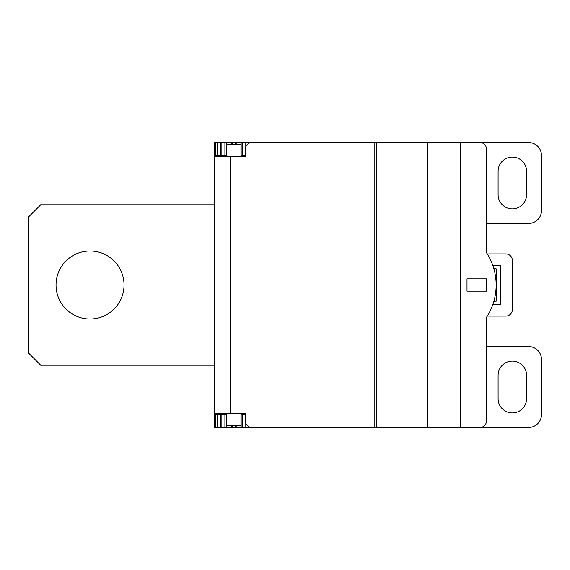 <?xml version="1.0" encoding="UTF-8"?>
<svg xmlns="http://www.w3.org/2000/svg" width="570" height="570" viewBox="0 0 570 570"><rect width="100%" height="100%" fill="white"/><g stroke="black" fill="none" stroke-linecap="round" stroke-linejoin="round"><path stroke-width="0.85" d="M214.398 365.969L41.453 365.969L28.5 353.008L28.5 216.992L41.453 204.032L214.398 204.032M56.031 285A34.008 34.008 0 0 0 90.032 319.008A34.008 34.008 0 0 0 124.039 285A34.008 34.008 0 0 0 90.032 250.992A34.008 34.008 0 0 0 56.031 285M221.873 414.547L221.873 427.5L226.703 427.5L226.703 414.547L214.398 414.547L214.398 413.25L245.492 413.25L245.492 421.023A6.477 6.477 0 0 0 251.969 427.5L245.784 427.5L245.784 422.961M214.398 414.547L214.398 427.5L221.873 427.5M242.742 142.5L240.953 142.5L240.953 155.453L242.742 155.453L242.742 142.5L251.969 142.5A6.477 6.477 0 0 0 245.492 148.977L245.492 156.75L214.398 156.75L214.398 142.5L224.915 142.5L224.915 155.453L226.703 155.453L226.703 142.5L224.915 142.5M214.398 155.453L224.915 155.453M242.742 155.453L245.492 155.453M251.969 427.5L460.211 427.5L460.211 142.5L528.547 142.5A12.953 12.953 0 0 1 541.5 155.453L541.5 210.508A12.953 12.953 0 0 1 528.547 223.469L486.445 223.469M460.211 142.5L251.969 142.5M240.953 142.5L226.703 142.5M479.969 142.5A6.477 6.477 0 0 1 486.445 148.977L486.445 252.617A58.838 58.838 0 0 1 486.445 317.383L486.445 421.023A6.477 6.477 0 0 1 479.969 427.5L460.211 427.5M486.445 291.156L467.008 291.156L467.008 278.844L486.445 278.844L486.445 291.156M486.445 346.531L528.547 346.531A12.953 12.953 0 0 1 541.5 359.492L541.5 414.547A12.953 12.953 0 0 1 528.547 427.5L479.969 427.5M226.703 427.5L245.784 427.5M214.398 156.75L214.398 413.25M240.953 144.445L226.703 144.445M226.703 425.555L240.953 425.555M245.492 414.547L240.953 414.547L240.953 427.5M498.102 398.679L498.102 375.359A14.25 14.25 0 0 1 512.352 361.109A14.25 14.25 0 0 1 526.602 375.359L526.602 398.679A14.25 14.25 0 0 1 512.352 412.929A14.25 14.25 0 0 1 498.102 398.679M487.272 316.094L505.875 316.094A6.477 6.477 0 0 0 512.352 309.617L512.352 260.383A6.477 6.477 0 0 0 505.875 253.907L487.272 253.907M492.858 265.57L500.695 265.57L500.695 304.43L492.858 304.43M498.102 194.641A14.25 14.25 0 0 0 512.352 208.891A14.25 14.25 0 0 0 526.602 194.641L526.602 171.321A14.25 14.25 0 0 0 512.352 157.071A14.25 14.25 0 0 0 498.102 171.321L498.102 194.641M493.884 301.195L496.157 301.195L496.157 268.805L493.884 268.805M245.784 142.5L245.784 147.039M241.153 155.453L241.153 142.5M374.155 427.5L374.155 142.5M230.594 156.75L230.594 413.25M376.742 427.5L376.742 142.5M427.828 427.5L427.828 142.5M242.742 427.5L242.742 414.547M241.153 427.5L241.153 414.547M236.208 425.555L236.208 427.5M235.503 427.5L235.503 425.555M232.161 425.555L232.161 427.5M231.456 427.5L231.456 425.555M226.511 414.547L226.511 427.5M224.915 414.547L224.915 427.5M220.383 414.547L220.383 427.5M217.184 414.547L217.184 427.5M215.282 414.547L215.282 427.5M236.208 144.445L236.208 142.5M235.503 142.5L235.503 144.445M232.161 144.445L232.161 142.5M231.456 144.445L231.456 142.5M226.511 142.5L226.511 155.453M221.873 155.453L221.873 142.5M220.383 142.5L220.383 155.453M217.184 155.453L217.184 142.5M215.282 155.453L215.282 142.5M225.734 155.453L225.734 156.75M241.929 155.453L241.929 156.75M225.734 413.25L225.734 414.547M241.929 413.25L241.929 414.547"/></g></svg>
